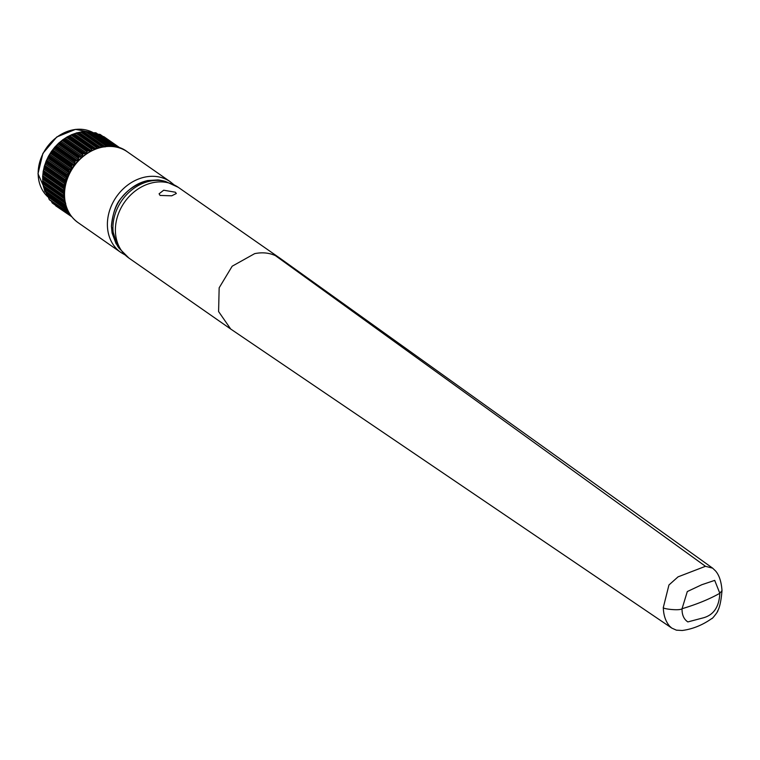 <?xml version="1.0" encoding="UTF-8"?>
<svg xmlns="http://www.w3.org/2000/svg" width="760" height="760" viewBox="0 0 760 760"><rect width="100%" height="100%" fill="white"/><g stroke="black" fill="none" stroke-linecap="round" stroke-linejoin="round"><path stroke-width="1.14" d="M663.318 607.468L668.942 584.991L678.043 576.859L705.47 566.295L275.395 255.626L280.354 258.495L712.633 568.157L715.549 570.94C719.197 575.13 721.344 581.656 722 590.539L722 590.596C720.375 610.517 716.509 611.847 717.734 610.907C718.846 610.365 711.977 619.542 711.74 618.564C698.697 627.855 687.011 629.85 682.233 630.486L676.39 630.163L671.764 628.083L669.664 626.211C665.598 621.442 663.48 615.201 663.318 607.468C661.913 608.922 680 610.973 682.053 608.722A169.195 63.241 -1 0 0 719.825 593.275C719.169 607.202 713.355 615.467 702.392 618.079L687.847 621.917C683.848 619.248 681.919 614.85 682.053 608.722L687.306 591.556L701.803 584.725L714.704 580.383L719.825 593.275L722 590.596M705.47 566.295L712.633 568.157M275.395 255.626C269.116 252.785 262.2 252.12 254.666 253.641L232.18 266.199L219.155 287.822L218.595 311.562L230.698 329.023L671.755 628.073M171.703 195.814L160.075 195.443L159.087 193.8L163.685 190.218L175.351 192.214L176.329 193.505L171.703 195.814M111.463 226.67L117.41 245.888L118.949 248.092A42.484 35.008 124.9 0 1 117.353 208.364A42.484 35.008 124.9 0 1 149.862 181.174A42.484 35.008 124.9 0 1 165.442 181.412L158.868 179.996L147.82 180.557C138.206 182.542 129.58 188.119 121.932 197.286C116.204 203.119 112.718 212.914 111.463 226.67L112.09 233.044L116.156 243.922M158.859 179.996L163.941 181.013M147.82 180.557A1.995 0.845 -101.9 0 0 147.62 180.548L158.004 179.911M111.463 226.252L111.387 226.461C113.259 202.825 125.334 187.52 147.62 180.548M63.545 185.459L43.197 171.275L43.405 170.506L63.954 184.841L63.545 185.459A42.133 34.722 124.9 0 0 63.498 185.754L63.678 186.513L43.13 172.188L42.759 175.693L63.308 190.019L64.372 189.088L43.149 174.287M65.531 183.093L64.752 181.336L44.194 167.01L43.405 170.506M66.994 177.878L66.434 176.225L45.875 161.899L44.678 165.338L65.227 179.673L66.519 178.923L45.296 164.122M63.764 200.716L43.405 186.532L43.367 185.744L63.916 200.07L63.764 200.716A42.133 34.722 124.9 0 0 63.821 200.991L43.7 187.292L44.602 190.437L65.16 204.763L65.787 203.699M63.052 195.776L42.703 181.593L42.74 180.794L63.298 195.13L63.052 195.776A42.133 34.722 124.9 0 0 63.08 196.061L42.873 182.419L43.367 185.744M63.308 190.019L62.985 190.665A42.133 34.722 124.9 0 0 62.966 190.959L42.683 177.355L42.74 180.794M42.683 177.355L62.966 190.959M62.985 190.665L42.626 176.472A42.133 34.722 124.9 0 0 42.617 176.766M42.626 176.472L42.759 175.693M43.13 172.188L43.149 171.57L63.498 185.754M44.194 167.01L44.308 166.364L64.657 180.548L64.752 181.336M65.227 179.673L64.743 180.262L44.393 166.07A42.133 34.722 124.9 0 0 44.308 166.364M44.393 166.07L44.678 165.338M45.875 161.899L46.075 161.243L66.424 175.427L66.434 176.225M46.189 160.958L46.55 160.274L67.098 174.6L66.547 175.151L46.189 160.958A42.133 34.722 124.9 0 0 46.075 161.243M68.922 170.211L48.564 156.018L48.982 155.391L69.54 169.718L68.922 170.211A42.133 34.722 124.9 0 0 68.77 170.477L68.695 171.275L48.136 156.94L46.55 160.274M48.136 156.94L48.421 156.294L68.77 170.477M71.839 165.537L51.48 151.344L51.955 150.784L72.504 165.11L71.839 165.537A42.133 34.722 124.9 0 0 71.659 165.794L71.487 166.564L50.939 152.237L48.982 155.391M50.939 152.237L51.309 151.601L71.659 165.794M75.24 161.206L54.882 147.012L55.395 146.528L75.953 160.854L75.24 161.206A42.133 34.722 124.9 0 0 75.031 161.434L74.784 162.184L54.236 147.858L51.955 150.784M54.236 147.858L54.682 147.25L75.031 161.434M79.059 157.291L58.71 143.099L59.251 142.69L79.809 157.016L79.059 157.291A42.133 34.722 124.9 0 0 78.84 157.491L78.517 158.203L57.969 143.877L55.395 146.528M57.969 143.877L58.482 143.307L78.84 157.491M83.258 153.852L62.899 139.669L63.469 139.336L84.018 153.672L83.258 153.852A42.133 34.722 124.9 0 0 83.011 154.033L82.621 154.698L62.073 140.362L59.251 142.69M62.073 140.362L62.652 139.84L83.011 154.033M87.732 150.964L67.383 136.772L67.953 136.534L88.511 150.869L87.732 150.964A42.133 34.722 124.9 0 0 87.476 151.107L87.029 151.706L66.481 137.38L63.469 139.336M66.481 137.38L67.127 136.923L87.476 151.107M92.425 148.656L72.076 134.472L92.425 148.656A42.133 34.722 124.9 0 0 92.159 148.77L91.665 149.302L71.117 134.976L67.953 136.534M71.117 134.976L71.811 134.586L92.159 148.77M97.261 146.993L76.903 132.8L97.261 146.993A42.133 34.722 124.9 0 0 96.986 147.07L96.453 147.516L75.905 133.19L72.646 134.33M75.905 133.19L76.627 132.876L96.986 147.07M102.135 145.977L81.785 131.784L102.135 145.977A42.133 34.722 124.9 0 0 101.859 146.015L101.308 146.386L80.75 132.059L77.463 132.753M80.75 132.059L81.51 131.822L101.859 146.015M108.11 146.252L106.979 145.644A42.133 34.722 124.9 0 0 106.713 145.644L106.144 145.92L85.585 131.594L82.317 131.832M85.585 131.594L86.364 131.452L106.713 145.644M107.682 145.92L86.63 131.452A42.133 34.722 124.9 0 0 86.364 131.452M112.423 146.405L111.71 145.986A42.133 34.722 124.9 0 0 111.454 145.948L110.874 146.138L90.326 131.812L87.675 132.078M90.326 131.812L91.096 131.755L111.454 145.948M112.376 146.357L91.361 131.793A42.133 34.722 124.9 0 0 91.096 131.755M91.817 132.031L111.938 146.053M115.054 146.775L94.876 132.706L93.337 132.886L112.774 146.442M94.876 132.706L116.004 146.936A42.133 34.722 124.9 0 1 116.232 147.003L95.893 132.82A42.133 34.722 124.9 0 0 95.646 132.743M118.161 147.487L99.17 134.254L97.622 134.273M99.17 134.254L119.139 147.782M119.272 147.829L100.159 134.501A42.133 34.722 124.9 0 0 99.93 134.387M119.671 147.953L102.923 136.41M103.141 136.439L120.46 148.238L104.072 136.809A42.133 34.722 124.9 0 0 103.977 136.752A42.133 34.722 124.9 0 0 103.863 136.667M105.355 146.889L106.144 145.92M102.876 146.167L104.196 146.975M100.596 147.487L101.308 146.386M98.021 147.079L99.427 147.734M95.836 148.732L96.453 147.516M93.204 148.656L94.677 149.141M69.929 135.831L91.162 150.623L91.665 149.302M88.511 150.869L90.031 151.183L68.809 136.382M65.417 138.32L86.649 153.111L87.029 151.706M84.018 153.672L85.566 153.814L64.344 139.013M61.142 141.369L82.374 156.161L82.621 154.698M79.809 157.016L81.368 156.997L60.135 142.196M75.953 160.854L78.413 159.714L78.517 158.203M72.504 165.11L74.014 164.768L74.831 163.723L74.784 162.184M69.54 169.718L70.993 169.233L71.687 168.102L71.487 166.564M67.098 174.6L68.476 173.974L69.046 172.786L68.695 171.275M63.954 184.841L65.141 183.986L43.918 169.195M43.282 173.033L64.505 187.834L63.678 186.513M64.201 192.898L63.232 191.681M71.402 216.296L52.203 202.91A42.133 34.722 124.9 0 0 52.383 203.091L71.487 216.4L52.487 203.177M69.654 213.826A42.133 34.722 124.9 0 1 69.53 213.655L49.172 199.471A42.133 34.722 124.9 0 0 49.334 199.68L69.673 213.864M46.673 195.548A42.133 34.722 124.9 0 0 46.797 195.776L67.155 209.969A42.133 34.722 124.9 0 1 67.022 209.732L46.673 195.548L46.455 194.798L67.089 208.952M44.736 191.207A42.133 34.722 124.9 0 0 44.83 191.463L65.189 205.647A42.133 34.722 124.9 0 1 65.094 205.399L44.736 191.207L44.602 190.437M43.405 186.532A42.133 34.722 124.9 0 0 43.462 186.798L63.821 200.991M42.703 181.593A42.133 34.722 124.9 0 0 42.721 181.877L63.08 196.061M63.298 195.13L64.22 194.123M64.524 197.837L63.431 196.745M63.916 200.07L64.695 199.025M65.464 202.568L64.248 201.618M65.16 204.763L65.094 205.399M67.004 209.123L67.022 209.732M55.699 205.808L71.734 216.714M52.867 203.272L52.383 203.091M52.203 202.91L70.785 215.479M51.291 200.782L51.813 202.255M49.172 199.471L69.037 212.828M67.944 210.795L48.507 197.248L48.868 198.759M47.167 196.127L67.288 210.149M46.227 193.078L46.455 194.798M45.134 191.881L65.54 206.102M43.7 187.292L43.462 186.798M42.873 182.419L42.721 181.877M280.022 258.257L178.239 187.302A43.13 35.539 124.9 0 0 152.883 182.685A43.13 35.539 124.9 0 0 117.6 216.134A43.13 35.539 124.9 0 0 128.915 258.067L118.949 248.092M78.043 222.604C69.188 216.096 64.552 206.805 64.144 194.731C61.968 162.089 103.692 133.294 127.376 151.839A43.13 35.539 124.9 0 0 86.326 154.109A43.13 35.539 124.9 0 0 64.524 195.291A43.13 35.539 124.9 0 0 78.043 222.604L120.906 252.481A43.13 35.539 -55.1 0 1 107.397 225.169A43.13 35.539 -55.1 0 1 129.191 183.996A43.13 35.539 -55.1 0 1 170.24 181.725L173.774 184.604M44.194 167.941L65.427 182.732M45.724 162.897L66.947 177.688M44.241 187.777L64.98 202.236M43.301 183.036L64.305 197.685M42.978 178.096L64.153 192.859M47.016 196.042A39.482 32.528 124.9 0 0 48.554 197.457L38 173.745L42.892 153.397L56.772 136.971L75.515 129.371L93.565 132.857A39.482 32.528 124.9 0 0 56.905 137.142A39.482 32.528 124.9 0 0 38.152 173.964A39.482 32.528 124.9 0 0 46.911 195.947M42.997 179.332L64.144 194.066M43.472 184.224L64.429 198.835M44.564 188.898L65.227 203.3M46.255 193.268L66.453 207.347M88.815 132.155L109.012 146.243M84.132 132.088L104.794 146.49M82.963 132.173L103.712 146.632M79.372 132.686L100.32 147.298M78.195 132.934L99.209 147.582M74.613 133.941L95.76 148.675M73.445 134.349L94.629 149.112M57.18 144.923L78.413 159.714M56.268 145.863L77.491 160.664M53.599 148.922L74.831 163.723M52.791 149.967L74.014 164.768M50.464 153.302L71.687 168.102M49.77 154.432L70.993 169.233M47.823 157.985L69.046 172.786M47.253 159.173L68.476 173.974M230.698 329.023L128.915 258.067M178.239 187.302L165.442 181.412M170.24 181.725L127.376 151.839M120.906 252.481L124.83 254.799M103.977 136.752L120.46 148.238M45.096 191.862L65.607 206.159M47.034 196.061L67.478 210.32M49.514 199.861L69.739 213.959M100.272 134.567L119.311 147.839M96.13 132.934L116.356 147.031M91.713 131.927L112.157 146.177"/></g></svg>
